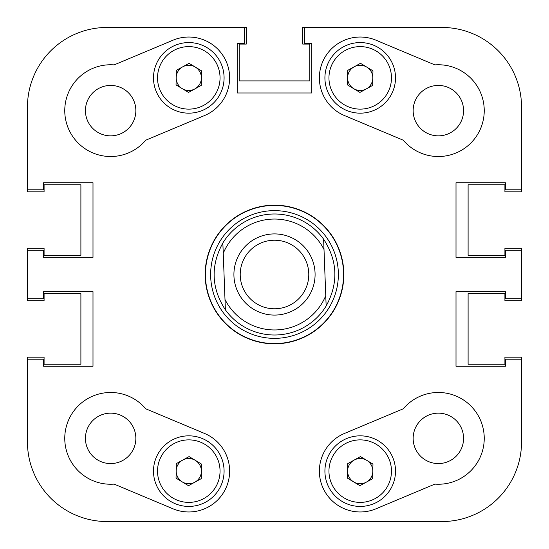 <?xml version="1.0" encoding="UTF-8"?>
<svg xmlns="http://www.w3.org/2000/svg" width="549" height="549" viewBox="0 0 549 549"><rect width="100%" height="100%" fill="white"/><g stroke="black" fill="none" stroke-linecap="round" stroke-linejoin="round"><path stroke-width="0.82" d="M145.718 140.215A45.883 45.883 0 0 1 64.761 110.637A45.883 45.883 0 0 1 114.13 64.892L172.997 40.207A40.839 40.839 0 0 1 226.449 62.078A40.839 40.839 0 0 1 204.585 115.53L145.718 140.215M463.569 438.363A25.206 25.206 0 0 0 438.363 413.15A25.206 25.206 0 0 0 413.15 438.363A25.206 25.206 0 0 0 438.363 463.569A25.206 25.206 0 0 0 463.569 438.363M135.85 438.363A25.206 25.206 0 0 0 110.637 413.15A25.206 25.206 0 0 0 85.431 438.363A25.206 25.206 0 0 0 110.637 463.569A25.206 25.206 0 0 0 135.85 438.363M135.85 110.637A25.206 25.206 0 0 0 110.637 85.431A25.206 25.206 0 0 0 85.431 110.637A25.206 25.206 0 0 0 110.637 135.85A25.206 25.206 0 0 0 135.85 110.637M463.569 110.637A25.206 25.206 0 0 0 438.363 85.431A25.206 25.206 0 0 0 413.15 110.637A25.206 25.206 0 0 0 438.363 135.85A25.206 25.206 0 0 0 463.569 110.637M319.374 471.131A40.839 40.839 0 0 0 376.003 508.793L434.87 484.108A45.883 45.883 0 0 0 480.67 420.616A45.883 45.883 0 0 0 403.282 408.785L344.415 433.47A40.839 40.839 0 0 0 319.374 471.131M274.5 205.175A69.325 69.325 0 0 0 205.175 274.5A69.325 69.325 0 0 0 274.5 343.825A69.325 69.325 0 0 0 343.825 274.5A69.325 69.325 0 0 0 274.5 205.175M64.761 438.363A45.883 45.883 0 0 0 114.13 484.108L172.997 508.793A40.839 40.839 0 0 0 226.449 486.922A40.839 40.839 0 0 0 204.585 433.47L145.718 408.785A45.883 45.883 0 0 0 64.761 438.363M319.374 77.869A40.839 40.839 0 0 0 344.415 115.53L403.282 140.215A45.883 45.883 0 0 0 480.67 128.384A45.883 45.883 0 0 0 434.87 64.892L376.003 40.207A40.839 40.839 0 0 0 319.374 77.869M107.11 27.45A79.66 79.66 0 0 0 27.45 107.11L27.45 189.796L43.584 189.796L43.584 182.742L92.994 182.742L92.994 257.357L43.584 257.357L43.584 250.296L27.45 250.296L27.45 298.704L43.584 298.704L43.584 291.643L92.994 291.643L92.994 366.258L43.584 366.258L43.584 359.204L27.45 359.204L27.45 441.89A79.66 79.66 0 0 0 107.11 521.55L441.89 521.55A79.66 79.66 0 0 0 521.55 441.89L521.55 359.204L505.416 359.204L505.416 366.258L456.006 366.258L456.006 291.643L505.416 291.643L505.416 298.704L521.55 298.704L521.55 250.296L505.416 250.296L505.416 257.357L456.006 257.357L456.006 182.742L505.416 182.742L505.416 189.796L521.55 189.796L521.55 107.11A79.66 79.66 0 0 0 441.89 27.45L304.75 27.45L304.75 43.584L311.811 43.584L311.811 92.994L237.189 92.994L237.189 43.584L244.25 43.584L244.25 27.45L107.11 27.45L246.268 27.45L246.268 44.085L239.206 44.085L239.206 80.895L309.794 80.895L309.794 44.085L302.732 44.085L302.732 27.45L304.75 27.45M210.638 274.5A63.862 63.862 0 0 0 274.5 338.362A63.862 63.862 0 0 0 338.362 274.5A63.862 63.862 0 0 0 274.5 210.638A63.862 63.862 0 0 0 210.638 274.5M205.429 274.5A69.071 69.071 0 0 0 274.5 343.571A69.071 69.071 0 0 0 343.571 274.5A69.071 69.071 0 0 0 274.5 205.429A69.071 69.071 0 0 0 205.429 274.5M225.385 309.835L224.994 299.5L225.385 309.835A60.5 60.5 0 0 0 326.154 306.006A60.5 60.5 0 0 1 225.385 309.835C211.276 288.06 210.432 265.778 222.846 242.994A60.5 60.5 0 0 1 323.615 239.165C337.724 260.94 338.568 283.222 326.154 306.006L324.006 249.5A55.463 55.463 0 0 0 223.244 253.329L224.994 299.5A55.463 55.463 0 0 0 325.756 295.671L326.154 306.006M521.55 298.704L521.55 300.715L504.915 300.715L504.915 293.66L468.105 293.66L468.105 364.248L504.915 364.248L504.915 357.186L521.55 357.186L521.55 441.89M521.55 250.296L521.55 248.285L504.915 248.285L504.915 255.34L468.105 255.34L468.105 184.752L504.915 184.752L504.915 191.814L521.55 191.814L521.55 189.796M27.45 189.796L27.45 191.814L44.085 191.814L44.085 184.752L80.895 184.752L80.895 255.34L44.085 255.34L44.085 248.285L27.45 248.285L27.45 250.296M27.45 298.704L27.45 300.715L44.085 300.715L44.085 293.66L80.895 293.66L80.895 364.248L44.085 364.248L44.085 357.186L27.45 357.186L27.45 441.89M441.89 521.55L430.8 521.55M350.125 521.55L323.8 521.55M225.2 521.55L198.875 521.55M118.2 521.55L107.11 521.55M315.057 272.956A40.585 40.585 0 0 0 272.956 233.943A40.585 40.585 0 0 0 233.943 276.044A40.585 40.585 0 0 0 276.044 315.057A40.585 40.585 0 0 0 315.057 272.956M308.758 273.196A34.285 34.285 0 0 0 273.196 240.242A34.285 34.285 0 0 0 240.242 275.804A34.285 34.285 0 0 0 275.804 308.758A34.285 34.285 0 0 0 308.758 273.196M222.846 242.994L223.244 253.329L222.846 242.994M324.006 249.5L323.615 239.165L324.006 249.5M195.3 460.337A12.606 12.606 0 0 0 176.188 470.891A12.606 12.606 0 0 0 194.881 482.166A12.606 12.606 0 0 0 195.3 460.337M205.841 502.033A35.294 35.294 0 0 1 157.886 488.185A35.294 35.294 0 0 1 171.734 440.229A35.294 35.294 0 0 1 219.689 454.078A35.294 35.294 0 0 1 205.841 502.033A35.294 35.294 0 0 0 219.689 454.078A35.294 35.294 0 0 0 171.734 440.229M176.044 478.165L176.325 463.61L189.069 456.583L201.531 464.097L201.25 478.653L188.506 485.687L176.044 478.165M195.3 67.074A12.606 12.606 0 0 0 176.188 77.622A12.606 12.606 0 0 0 194.881 88.904A12.606 12.606 0 0 0 195.3 67.074M205.841 108.771A35.294 35.294 0 0 1 157.886 94.922A35.294 35.294 0 0 1 171.734 46.967A35.294 35.294 0 0 1 219.689 60.815A35.294 35.294 0 0 1 205.841 108.771A35.294 35.294 0 0 0 219.689 60.815A35.294 35.294 0 0 0 171.734 46.967M176.044 84.903L176.325 70.347L189.069 63.313L201.531 70.835L201.25 85.39L188.506 92.417L176.044 84.903M366.725 460.337A12.606 12.606 0 0 0 347.606 470.891A12.606 12.606 0 0 0 366.3 482.166A12.606 12.606 0 0 0 366.725 460.337M377.266 502.033A35.294 35.294 0 0 1 329.311 488.185A35.294 35.294 0 0 1 343.159 440.229A35.294 35.294 0 0 1 391.114 454.078A35.294 35.294 0 0 1 377.266 502.033A35.294 35.294 0 0 0 391.114 454.078A35.294 35.294 0 0 0 343.159 440.229M347.469 478.165L347.75 463.61L360.494 456.583L372.956 464.097L372.675 478.653L359.931 485.687L347.469 478.165M366.725 67.074A12.606 12.606 0 0 0 347.606 77.622A12.606 12.606 0 0 0 366.3 88.904A12.606 12.606 0 0 0 366.725 67.074M377.266 108.771A35.294 35.294 0 0 1 329.311 94.922A35.294 35.294 0 0 1 343.159 46.967A35.294 35.294 0 0 1 391.114 60.815A35.294 35.294 0 0 1 377.266 108.771A35.294 35.294 0 0 0 391.114 60.815A35.294 35.294 0 0 0 343.159 46.967M347.469 84.903L347.75 70.347L360.494 63.313L372.956 70.835L372.675 85.39L359.931 92.417L347.469 84.903M173.683 443.764A31.259 31.259 0 0 0 161.42 486.236A31.259 31.259 0 0 0 203.892 498.499A31.259 31.259 0 0 0 216.155 456.027A31.259 31.259 0 0 0 173.683 443.764M173.683 50.501A31.259 31.259 0 0 0 161.42 92.973A31.259 31.259 0 0 0 203.892 105.236A31.259 31.259 0 0 0 216.155 62.764A31.259 31.259 0 0 0 173.683 50.501M345.108 443.764A31.259 31.259 0 0 0 332.845 486.236A31.259 31.259 0 0 0 375.317 498.499A31.259 31.259 0 0 0 387.58 456.027A31.259 31.259 0 0 0 345.108 443.764M345.108 50.501A31.259 31.259 0 0 0 332.845 92.973A31.259 31.259 0 0 0 375.317 105.236A31.259 31.259 0 0 0 387.58 62.764A31.259 31.259 0 0 0 345.108 50.501"/></g></svg>
